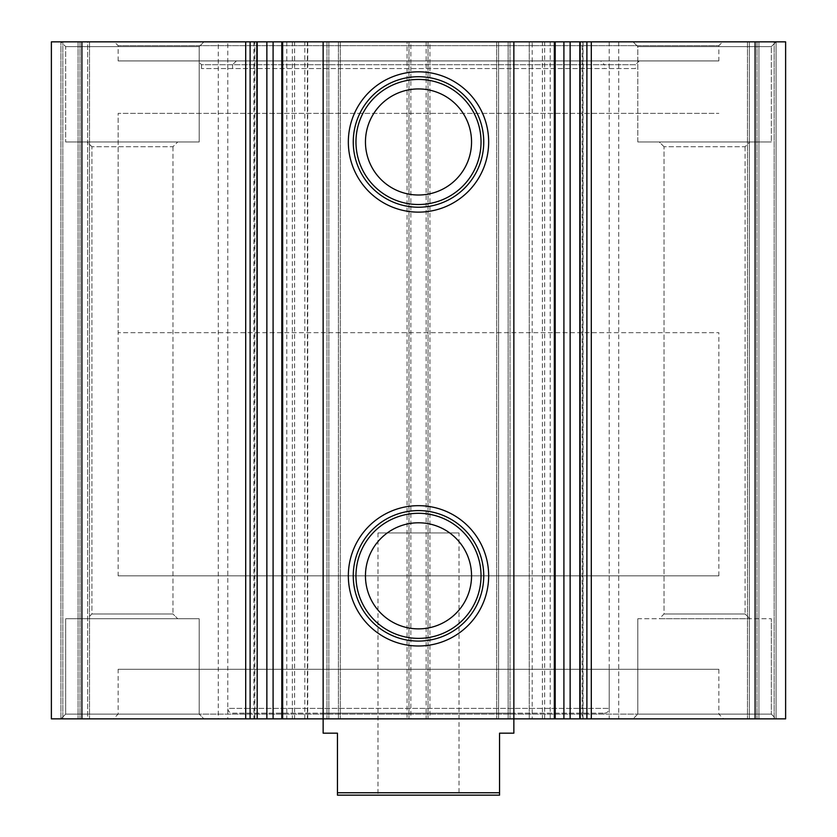 <?xml version="1.0" encoding="UTF-8"?>
<svg xmlns="http://www.w3.org/2000/svg" width="837" height="837" viewBox="0 0 837 837"><rect width="100%" height="100%" fill="white"/><g stroke="black" fill="none" stroke-linecap="round" stroke-linejoin="round"><path stroke-width="0.63" stroke-dasharray="4.18 3.14" d="M718.868 60.923L118.132 60.923L718.868 60.923L718.868 45.669L118.132 45.669L114.324 41.85L722.676 41.85L114.324 41.85M118.132 60.923L118.132 45.669L718.868 45.669L722.676 41.85M635.482 68.55L201.518 68.55L635.482 68.55L635.482 64.731L201.518 64.731L197.71 60.923L639.29 60.923L197.71 60.923M201.518 68.55L201.518 64.731L635.482 64.731L639.29 60.923M600.631 60.923L236.369 60.923L600.631 60.923L604.44 64.731L232.56 64.731L232.56 68.55L604.44 68.55L232.56 68.55M236.369 60.923L232.56 64.731L604.44 64.731L604.44 68.55M418.5 522.79A53.045 53.045 0 0 0 365.455 575.835A53.045 53.045 0 0 0 418.5 628.88A53.045 53.045 0 0 0 471.545 575.835A53.045 53.045 0 0 0 418.5 522.79M418.5 88.931A53.045 53.045 0 0 0 365.455 141.976A53.045 53.045 0 0 0 418.5 195.011A53.045 53.045 0 0 0 471.545 141.976A53.045 53.045 0 0 0 418.5 88.931M582.144 718.868L579.811 718.868L582.144 718.868L582.144 41.85L579.811 41.85L583.075 41.85L583.075 718.868M583.075 41.85L582.144 41.85M257.189 41.85L253.925 41.85L257.189 41.85M254.856 718.868L257.189 718.868L253.925 718.868L254.856 718.868L254.856 41.85M529.246 718.868L529.246 41.85L532.196 41.85L532.196 718.868L529.246 718.868L529.246 41.85M118.132 669.286L718.868 669.286L118.132 669.286L118.132 714.097L718.868 714.097L723.639 718.868L113.361 718.868L723.639 718.868M718.868 669.286L718.868 714.097L118.132 714.097L113.361 718.868M604.44 713.145A4.771 4.771 0 0 0 609.21 708.374L609.21 669.286L227.79 669.286L227.79 708.374L609.21 708.374L227.79 708.374A4.771 4.771 0 0 0 232.56 713.145L604.44 713.145L232.56 713.145M118.132 575.835L718.868 575.835L118.132 575.835L118.132 113.361L718.868 113.361L118.132 113.361L718.868 113.361L118.132 113.361L118.132 332.676L718.868 332.676L118.132 332.676M718.868 575.835L718.868 332.676M513.855 575.835L323.145 575.835L513.855 575.835L513.855 713.145L323.145 713.145L513.855 713.145M323.145 575.835L323.145 713.145M771.316 714.097L776.077 718.868L633.044 718.868L785.619 718.868L774.173 718.868L785.619 718.868L785.619 41.85L633.044 41.85L785.619 41.85L755.1 41.85L755.1 718.868L747.472 718.868L776.077 718.868L776.077 41.85L776.077 718.868L776.077 41.85L776.077 718.868L776.077 41.85L776.077 718.868L771.316 714.097L637.815 714.097L633.044 718.868L637.815 714.097L771.316 714.097L637.815 714.097L771.316 714.097L771.316 618.742L771.316 714.097M81.9 41.85L81.9 718.868L81.9 41.85L60.923 41.85L89.528 41.85L51.381 41.85L51.381 718.868L81.9 718.868L78.082 718.868L81.9 718.868L81.9 41.85L51.381 41.85L60.923 41.85L65.684 46.621L65.684 141.976L65.684 46.621L199.185 46.621L65.684 46.621L199.185 46.621L199.185 141.976L65.684 141.976L199.185 141.976L65.684 141.976L199.185 141.976L199.185 46.621L65.684 46.621L60.923 41.85L60.923 718.868L65.684 714.097L199.185 714.097L65.684 714.097L65.684 618.742L199.185 618.742L65.684 618.742L199.185 618.742L65.684 618.742L65.684 714.097L199.185 714.097L203.956 718.868L60.923 718.868L203.956 718.868L60.923 718.868L203.956 718.868L199.185 714.097L65.684 714.097L60.923 718.868L89.528 718.868L51.381 718.868L60.923 718.868L60.923 41.85L218.258 41.85L218.258 718.868L227.79 718.868L227.79 41.85L218.258 41.85M637.815 46.621L633.044 41.85L637.815 46.621L771.316 46.621L776.077 41.85L771.316 46.621L637.815 46.621L771.316 46.621L637.815 46.621L637.815 141.976L771.316 141.976L771.316 46.621L771.316 141.976L637.815 141.976L637.815 46.621M199.185 46.621L203.956 41.85L199.185 46.621M91.913 146.737L87.142 141.976L177.726 141.976L87.142 141.976L177.726 141.976L87.142 141.976L91.913 146.737L91.913 613.981L87.142 618.742L177.726 618.742L87.142 618.742L177.726 618.742L87.142 618.742L91.913 613.981L172.966 613.981L177.726 618.742L172.966 613.981L91.913 613.981L172.966 613.981L91.913 613.981L91.913 146.737L172.966 146.737L177.726 141.976L172.966 146.737L91.913 146.737M664.034 146.737L659.274 141.976L749.858 141.976L659.274 141.976L749.858 141.976L659.274 141.976L664.034 146.737L664.034 613.981L659.274 618.742L749.858 618.742L659.274 618.742L749.858 618.742L659.274 618.742L664.034 613.981L745.087 613.981L749.858 618.742L745.087 613.981L664.034 613.981L745.087 613.981L664.034 613.981L664.034 146.737L745.087 146.737L749.858 141.976L745.087 146.737L664.034 146.737M637.815 141.976L771.316 141.976L637.815 141.976M172.966 146.737L172.966 613.981L172.966 146.737M745.087 146.737L745.087 613.981L745.087 146.737M199.185 618.742L199.185 714.097L199.185 618.742M637.815 618.742L637.815 714.097L637.815 618.742L771.316 618.742L637.815 618.742M529.612 718.868L532.196 718.868M307.388 41.85L307.388 718.868L281.807 718.868L281.807 41.85L307.754 41.85L282.163 41.85M286.777 41.85L286.777 718.868L282.163 718.868M286.777 718.868L294.593 718.868L294.593 41.85M307.388 718.868L294.593 718.868M87.623 718.868L89.528 718.868L87.623 718.868L87.623 41.85L89.528 41.85L87.623 41.85L87.623 718.868M81.9 718.868L218.258 718.868M609.21 41.85L609.21 718.868L755.1 718.868L755.1 41.85L407.054 41.85L407.054 718.868L227.79 718.868M407.054 718.868L410.873 718.868L410.873 41.85M426.127 41.85L426.127 718.868L410.873 718.868M426.127 718.868L429.946 718.868L429.946 41.85M609.21 718.868L429.946 718.868M758.918 718.868L755.1 718.868L758.918 718.868L758.918 41.85L758.918 718.868M749.377 718.868L747.472 718.868L749.377 718.868L749.377 41.85L749.377 718.868M498.601 41.85L496.686 41.85L498.601 41.85L498.601 718.868L498.601 41.85M508.132 41.85L510.036 41.85L508.132 41.85L508.132 718.868L508.132 41.85M407.054 41.85L227.79 41.85M532.196 41.85L555.193 41.85L554.837 718.868M550.223 718.868L550.223 41.85L554.837 41.85M550.223 41.85L542.407 41.85L542.407 718.868M529.612 41.85L542.407 41.85M785.619 41.85L785.619 718.868L785.619 41.85M51.381 41.85L51.381 718.868L51.381 41.85M618.742 41.85L618.742 718.868M227.79 669.286L609.21 669.286M340.314 41.85L340.314 718.868L340.314 41.85M326.964 41.85L326.964 718.868L326.964 41.85M408.969 41.85L408.969 718.868L408.969 41.85M496.686 41.85L496.686 718.868L496.686 41.85M428.031 41.85L428.031 718.868L428.031 41.85M510.036 41.85L510.036 718.868L510.036 41.85M79.996 41.85L79.996 718.868L79.996 41.85M89.528 41.85L89.528 718.868L89.528 41.85M757.004 41.85L757.004 718.868L757.004 41.85M747.472 41.85L747.472 718.868L747.472 41.85M60.923 718.868L60.923 41.85L60.923 718.868M459.021 532.928L377.979 532.928L459.021 532.928L459.021 795.15L377.979 795.15L459.021 795.15M377.979 532.928L377.979 795.15M513.855 733.17L499.553 733.17L499.553 792.765L337.447 792.765L337.447 795.15L499.553 795.15L499.553 792.765M323.145 733.17L337.447 733.17L337.447 792.765M328.868 41.85L328.868 718.868L328.868 41.85M338.399 718.868L338.399 41.85L338.399 718.868M78.082 41.85L78.082 718.868L78.082 41.85M62.827 718.868L62.827 41.85L62.827 718.868M774.173 718.868L774.173 41.85L774.173 718.868M755.1 41.85L755.1 718.868M304.804 718.868L304.804 41.85M254.061 41.85L254.061 718.868M582.939 718.868L582.939 41.85M544.646 718.868L544.646 41.85M292.354 41.85L292.354 718.868M307.754 718.868L307.754 41.85M253.925 41.85L253.925 718.868M513.855 332.676L513.855 718.868M323.145 332.676L323.145 718.868"/><path stroke-width="1.26" d="M418.5 645.997A70.162 70.162 0 0 1 348.338 575.835A70.162 70.162 0 0 1 418.5 505.674A70.162 70.162 0 0 1 488.662 575.835A70.162 70.162 0 0 1 418.5 645.997M418.5 510.591A65.244 65.244 0 0 0 353.256 575.835A65.244 65.244 0 0 0 418.5 641.079A65.244 65.244 0 0 0 483.744 575.835A65.244 65.244 0 0 0 418.5 510.591M418.5 212.138A70.162 70.162 0 0 1 348.338 141.976A70.162 70.162 0 0 1 418.5 71.815A70.162 70.162 0 0 1 488.662 141.976A70.162 70.162 0 0 1 418.5 212.138M418.5 76.722A65.244 65.244 0 0 0 353.256 141.976A65.244 65.244 0 0 0 418.5 207.22A65.244 65.244 0 0 0 483.744 141.976A65.244 65.244 0 0 0 418.5 76.722M418.5 513.301A62.534 62.534 0 0 0 355.966 575.835A62.534 62.534 0 0 0 418.5 638.369A62.534 62.534 0 0 0 481.034 575.835A62.534 62.534 0 0 0 418.5 513.301M418.5 522.79A53.045 53.045 0 0 0 365.455 575.835A53.045 53.045 0 0 0 418.5 628.88A53.045 53.045 0 0 0 471.545 575.835A53.045 53.045 0 0 0 418.5 522.79M418.5 79.442A62.534 62.534 0 0 0 355.966 141.976A62.534 62.534 0 0 0 418.5 204.51A62.534 62.534 0 0 0 481.034 141.976A62.534 62.534 0 0 0 418.5 79.442M418.5 88.931A53.045 53.045 0 0 0 365.455 141.976A53.045 53.045 0 0 0 418.5 195.011A53.045 53.045 0 0 0 471.545 141.976A53.045 53.045 0 0 0 418.5 88.931M250.106 41.85L250.106 718.868L245.701 718.868L245.701 41.85L257.189 41.85L257.189 718.868L266.867 718.868L266.867 41.85L570.133 41.85L570.133 718.868L266.867 718.868M755.1 41.85L785.619 41.85L785.619 718.868L755.1 718.868L755.1 41.85L591.299 41.85L591.299 718.868L570.133 718.868M755.1 718.868L591.299 718.868M257.189 718.868L256.823 41.85M250.106 718.868L256.823 718.868M245.701 718.868L51.381 718.868L51.381 41.85L81.9 41.85L81.9 718.868M586.894 718.868L586.894 41.85L570.133 41.85M586.894 41.85L591.299 41.85M245.701 41.85L81.9 41.85M257.189 41.85L266.867 41.85M513.855 41.85L513.855 733.17L499.553 733.17L499.553 792.765L337.447 792.765L337.447 795.15L499.553 795.15L499.553 792.765M323.145 41.85L323.145 733.17L337.447 733.17L337.447 792.765M554.335 718.868L554.335 41.85M282.665 41.85L282.665 718.868M273.092 41.85L273.092 718.868M580.177 41.85L580.177 718.868M563.908 718.868L563.908 41.85M579.811 41.85L579.811 718.868M555.193 718.868L555.193 41.85M281.807 41.85L281.807 718.868"/></g></svg>
